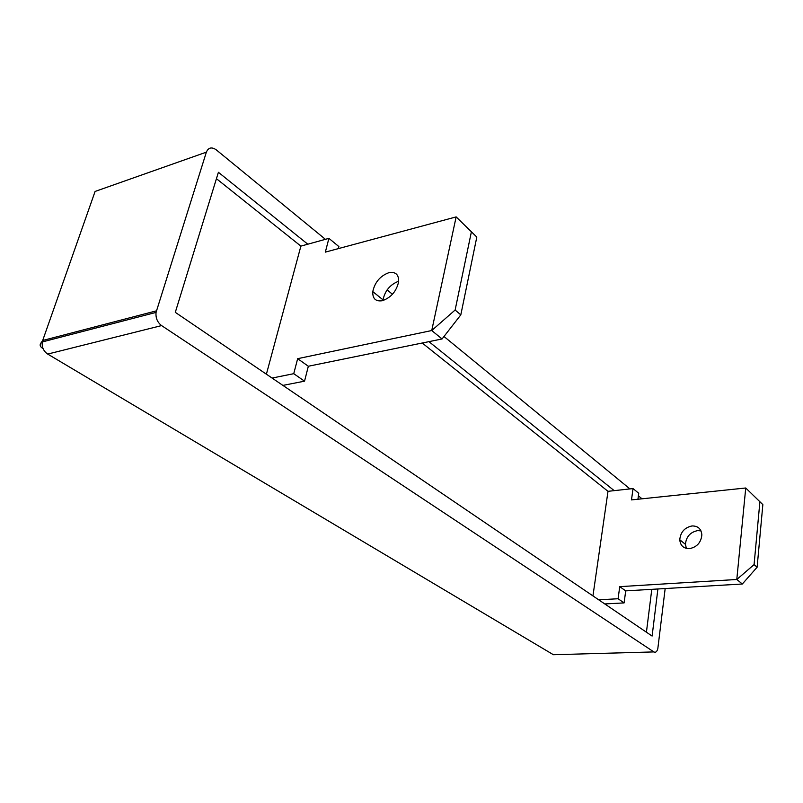 <?xml version="1.0" encoding="UTF-8"?>
<svg xmlns="http://www.w3.org/2000/svg" width="803" height="803" viewBox="0 0 803 803"><rect width="100%" height="100%" fill="white"/><g stroke="black" fill="none" stroke-linecap="round" stroke-linejoin="round"><path stroke-width="1.2" d="M325.426 239.324L216.268 149.85C211.711 146.728 208.409 147.501 206.361 152.158L156.053 312.407C155.551 317.958 157.388 322.354 161.574 325.586L653.853 651.916C655.599 652.819 656.914 651.785 657.798 648.814L665.165 588.559M307.8 244.202L218.406 172.294L175.295 312.347L652.106 636.066L657.898 588.98M614.195 490.643L428.943 341.646M642.009 498.814L638.395 495.842M629.943 488.917L443.989 336.497M392.456 294.269L387.126 289.893M646.425 632.212L651.785 589.342M592.945 595.906L608.001 491.326L422.237 343.011M266.395 374.198L300.884 246.119L216.439 178.688M700.989 530.883L697.646 530.612C690.239 532.168 686.163 536.745 685.441 544.344L686.384 548.419M692.056 525.945C684.608 527.521 680.512 532.128 679.77 539.757C680.342 545.649 683.574 548.61 689.456 548.65C696.934 547.134 701.069 542.537 701.862 534.858C701.25 528.866 697.988 525.895 692.056 525.945M608.001 491.326L633.035 488.575L638.736 493.273L637.943 499.235M759.889 501.845L754.077 564.619L736.793 579.485L745.736 487.993L762.85 504.615L745.736 487.993L631.499 499.908L633.035 488.575M754.077 564.619L757.119 567.209L762.85 504.615M604.779 603.936L624.102 602.912L625.708 590.878L619.735 586.652L618.089 598.747L624.102 602.912M598.707 599.811L618.089 598.747M619.735 586.652L736.793 579.485L742.333 584.002L625.708 590.878M742.333 584.002L757.119 567.209M398.689 281.201C390.188 284.493 384.968 290.716 383.021 299.86L382.961 300.563M388.913 272.669C380.231 275.891 374.86 282.204 372.783 291.589C372.472 298.646 375.653 301.697 382.328 300.724C391.071 297.582 396.501 291.268 398.629 281.763C398.89 274.586 395.648 271.555 388.913 272.669M300.884 246.119L328.909 238.361L338.896 246.581L338.384 248.619M471.361 231.967L455.13 310.018L431.733 330.535L456.144 216.9L476.811 237.066L456.144 216.9L325.325 252.132L328.909 238.361M455.13 310.018L460.812 314.866L476.811 237.066M282.897 385.4L304.538 381.174L308.342 366.248L297.652 358.68L293.747 373.686L304.538 381.174M272.076 378.052L293.747 373.686M297.652 358.68L431.733 330.535L442.062 338.966L308.342 366.248M442.062 338.966L460.812 314.866M206.361 152.158L95.095 191.445L42.679 340.492L156.424 310.841M161.574 325.586L47.698 354.073C43.513 351.152 41.716 347.117 42.298 341.948L42.679 340.492L40.762 343.272M47.698 354.073L553.397 654.726L653.853 651.916M555.827 654.656L553.397 654.726L549.332 652.307M156.053 312.407L42.298 341.948C39.217 344.186 39.488 346.424 43.111 348.663M679.77 539.757L685.441 544.344M372.783 291.589L383.021 299.86"/></g></svg>
